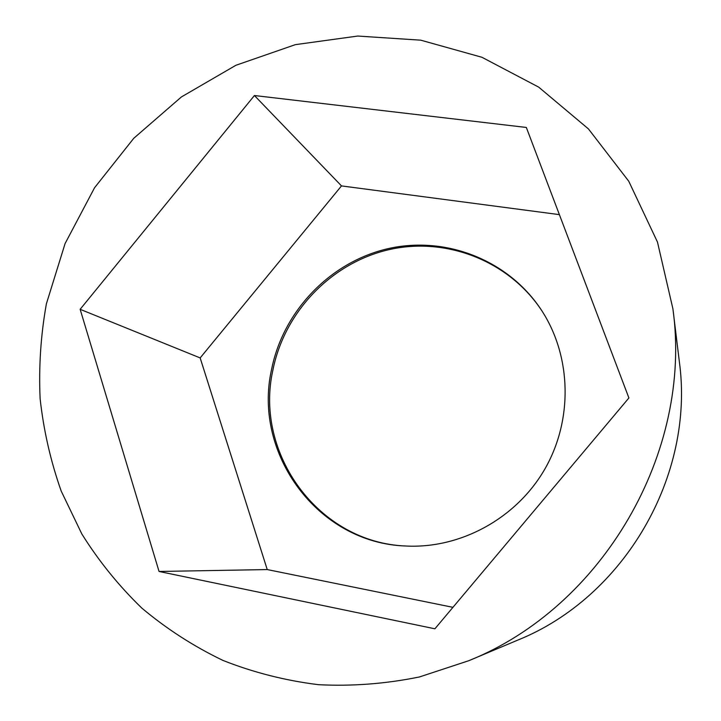 <?xml version="1.0" encoding="UTF-8"?>
<svg xmlns="http://www.w3.org/2000/svg" width="721" height="721" viewBox="0 0 721 721"><rect width="100%" height="100%" fill="white"/><g stroke="black" fill="none" stroke-linecap="round" stroke-linejoin="round"><path stroke-width="1.08" d="M452.932 607.334L267.23 569.563L200.159 357.922L341.493 185.91L559.388 214.633M271.493 369.828C282.974 311.409 329.812 262.228 387.565 248.772C445.245 235.325 508.945 259.848 541.976 310.958C571.627 356.886 573.087 420.343 544.562 469.551C515.993 518.732 460.178 548.951 405.59 546.004C317.582 543.048 252.756 453.392 271.493 369.828M46.378 303.856L65.079 243.581L94.559 187.748L133.773 138.279L181.413 96.938L235.884 65.287L295.358 44.648L357.751 36.05L420.776 40.178L481.943 57.283L538.695 87.133L588.444 128.924L628.757 181.241L657.471 242.067L672.909 308.822C692.872 452.013 602.927 607.019 468.704 660.733L419.442 676.956C385.735 683.832 352.082 686.41 318.466 684.689C285.273 680.57 253.422 672.477 222.915 660.409C193.498 646.25 166.461 628.802 141.794 608.073C118.713 585.731 98.723 561.019 81.824 533.955L61.195 491.064C50.605 461.052 43.584 430.23 40.115 398.596C38.682 366.8 40.764 335.22 46.378 303.856M254.423 95.523L526.33 127.455L628.901 397.956L434.907 628.793L159.053 571.465L80.148 309.309L254.423 95.523L341.493 185.91M267.23 569.563L159.053 571.465M200.159 357.922L80.148 309.309M672.909 308.822L679.317 361.464C695.071 475.481 624.395 597.285 517.597 640.176L468.704 660.733M406.067 546.022C318.547 542.796 254.207 453.563 272.826 370.423C284.263 312.265 330.84 263.282 388.322 249.808C445.74 236.335 509.188 260.605 542.237 311.364"/></g></svg>

